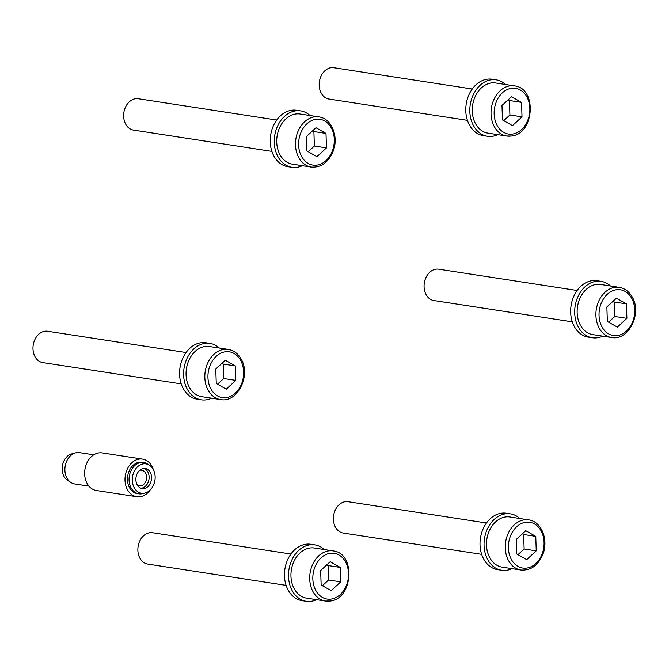 <?xml version="1.0" encoding="UTF-8"?>
<svg xmlns="http://www.w3.org/2000/svg" width="669" height="669" viewBox="0 0 669 669"><rect width="100%" height="100%" fill="white"/><g stroke="black" fill="none" stroke-linecap="round" stroke-linejoin="round"><path stroke-width="1" d="M186.041 352.546L47.616 331.247A15.855 12.134 98.7 0 0 35.123 339.066A15.855 12.134 98.7 0 0 34.872 356.426A15.855 12.134 98.7 0 0 42.791 362.59L181.224 383.889M220.527 399.56L201.762 396.675A25.372 19.418 -81.3 0 1 189.093 386.816A25.372 19.418 -81.3 0 1 189.486 359.044A25.372 19.418 -81.3 0 1 209.472 346.525L228.238 349.41C233.949 350.439 238.348 353.826 241.425 359.579C250.959 375.911 237.294 403.081 220.527 399.56A25.372 19.418 -81.3 0 1 207.858 389.701A25.372 19.418 -81.3 0 1 208.251 361.929A25.372 19.418 -81.3 0 1 228.238 349.41M235.806 380.385L235.337 365.918L225.319 360.24L215.778 369.02L216.254 383.488L226.273 389.174L235.806 380.385L223.705 378.52L223.229 364.061L235.337 365.918M217.525 384.215L223.705 378.52M223.229 364.061L221.957 363.334M276.707 120.035L138.274 98.736A15.855 12.134 98.7 0 0 125.019 108.253A15.855 12.134 98.7 0 0 133.449 130.079L271.882 151.378M311.185 167.049L292.42 164.164A25.372 19.418 -81.3 0 1 278.931 129.251A25.372 19.418 -81.3 0 1 300.138 114.014L318.904 116.899C331.874 118.405 339.083 137.262 332.936 151.763C328.17 162.642 320.919 167.743 311.185 167.049A25.372 19.418 -81.3 0 1 297.697 132.136A25.372 19.418 -81.3 0 1 318.904 116.899M316.93 156.663L326.472 147.874L325.995 133.407L315.985 127.729L306.444 136.509L306.912 150.977L316.93 156.663M308.183 151.704L314.363 146.018L326.472 147.874M314.363 146.018L313.886 131.55L312.615 130.823M313.886 131.55L325.995 133.407M472.255 89.01L333.823 67.711A15.855 12.134 98.7 0 0 330.896 67.72A15.855 12.134 98.7 0 0 319.213 83.424A15.855 12.134 98.7 0 0 328.997 99.054L467.43 120.353M511.409 136.008A25.372 19.418 -81.3 0 1 506.734 136.024L487.969 133.139A25.372 19.418 -81.3 0 1 472.314 108.135A25.372 19.418 -81.3 0 1 491.004 83.006A25.372 19.418 -81.3 0 1 495.679 82.989L514.444 85.875C537.282 88.057 534.523 133.783 511.685 136.008L506.734 136.024A25.372 19.418 -81.3 0 1 491.079 111.029A25.372 19.418 -81.3 0 1 509.77 85.891A25.372 19.418 -81.3 0 1 514.444 85.875M502.461 119.952L512.479 125.63L522.012 116.849L521.544 102.382L511.526 96.704L501.984 105.485L502.461 119.952M503.732 120.671L509.912 114.984L509.435 100.517L508.164 99.798M509.435 100.517L521.544 102.382M509.912 114.984L522.012 116.849M577.138 290.488L438.705 269.189A15.855 12.134 98.7 0 0 426.212 277.016A15.855 12.134 98.7 0 0 425.969 294.368A15.855 12.134 98.7 0 0 433.888 300.532L572.313 321.831M611.617 337.511L592.851 334.617A25.372 19.418 -81.3 0 1 580.182 324.758A25.372 19.418 -81.3 0 1 580.575 296.986A25.372 19.418 -81.3 0 1 600.57 284.467L619.335 287.361A25.372 19.418 -81.3 0 0 599.34 299.871A25.372 19.418 -81.3 0 0 598.947 327.651A25.372 19.418 -81.3 0 0 611.617 337.511C628.383 341.023 642.056 313.861 632.523 297.521C629.437 291.776 625.038 288.389 619.335 287.361M606.875 306.971L607.343 321.438L617.362 327.116L626.903 318.335L626.427 303.868L616.417 298.182L606.875 306.971M608.623 322.157L614.794 316.47L614.318 302.003L613.047 301.284M614.318 302.003L626.427 303.868M614.794 316.47L626.903 318.335M486.48 522.999L348.047 501.7A15.855 12.134 98.7 0 0 334.793 511.225A15.855 12.134 98.7 0 0 343.222 533.042L481.655 554.342M520.959 570.021L502.193 567.128A25.372 19.418 -81.3 0 1 488.704 532.215A25.372 19.418 -81.3 0 1 509.903 516.978L528.669 519.872A25.372 19.418 -81.3 0 0 507.47 535.1A25.372 19.418 -81.3 0 0 520.959 570.021C530.693 570.707 537.943 565.614 542.71 554.726C548.848 540.234 541.647 521.368 528.669 519.872M525.75 530.693L516.209 539.482L516.685 553.949L526.704 559.627L536.237 550.846L535.769 536.379L525.75 530.693M517.957 554.668L524.136 548.981L523.66 534.514L522.389 533.795M523.66 534.514L535.769 536.379M524.136 548.981L536.237 550.846M290.931 554.032L152.499 532.725A15.855 12.134 98.7 0 0 149.572 532.741A15.855 12.134 98.7 0 0 137.898 548.446A15.855 12.134 98.7 0 0 147.673 564.076L286.106 585.375M330.093 601.03A25.372 19.418 -81.3 0 1 325.41 601.046L306.645 598.161A25.372 19.418 -81.3 0 1 290.99 573.157A25.372 19.418 -81.3 0 1 309.68 548.028A25.372 19.418 -81.3 0 1 314.363 548.011L333.129 550.896A25.372 19.418 -81.3 0 0 328.446 550.913A25.372 19.418 -81.3 0 0 309.755 576.051A25.372 19.418 -81.3 0 0 325.41 601.046L330.369 601.03C353.199 598.805 355.958 553.079 333.129 550.896M340.22 567.404L330.21 561.726L320.668 570.506L321.137 584.974L331.155 590.652L340.697 581.871L340.22 567.404L328.111 565.539L326.84 564.82M322.408 585.693L328.588 580.006L328.111 565.539M328.588 580.006L340.697 581.871M219.365 348.047A28.541 21.843 98.7 0 0 209.957 343.389L205.918 342.771A28.541 21.843 98.7 0 0 183.431 356.853A28.541 21.843 98.7 0 0 182.988 388.095A28.541 21.843 98.7 0 0 197.238 399.192L201.277 399.811A28.541 21.843 98.7 0 0 211.647 398.197M209.957 343.389A28.541 21.843 98.7 0 0 187.471 357.472A28.541 21.843 98.7 0 0 187.027 388.714A28.541 21.843 98.7 0 0 201.277 399.811M324.248 549.533A28.541 21.843 98.7 0 0 314.84 544.875L310.809 544.257A28.541 21.843 98.7 0 0 305.541 544.273A28.541 21.843 98.7 0 0 284.517 572.547A28.541 21.843 98.7 0 0 302.129 600.67L306.159 601.289A28.541 21.843 98.7 0 0 311.428 601.272A28.541 21.843 98.7 0 0 316.529 599.683M314.84 544.875A28.541 21.843 98.7 0 0 309.58 544.892A28.541 21.843 98.7 0 0 288.548 573.166A28.541 21.843 98.7 0 0 306.159 601.289M519.796 518.5A28.541 21.843 98.7 0 0 510.388 513.851L506.358 513.223A28.541 21.843 98.7 0 0 482.5 530.366A28.541 21.843 98.7 0 0 497.669 569.645L501.708 570.264A28.541 21.843 98.7 0 0 512.078 568.65M510.388 513.851A28.541 21.843 98.7 0 0 486.539 530.985A28.541 21.843 98.7 0 0 501.708 570.264M610.454 285.989A28.541 21.843 98.7 0 0 601.046 281.34L597.016 280.712A28.541 21.843 98.7 0 0 574.52 294.795A28.541 21.843 98.7 0 0 574.086 326.046A28.541 21.843 98.7 0 0 588.335 337.134L592.366 337.753A28.541 21.843 98.7 0 0 602.744 336.139M601.046 281.34A28.541 21.843 98.7 0 0 578.56 295.414A28.541 21.843 98.7 0 0 578.116 326.664A28.541 21.843 98.7 0 0 592.366 337.753M505.572 84.511A28.541 21.843 98.7 0 0 496.164 79.854L492.133 79.235A28.541 21.843 98.7 0 0 486.865 79.251A28.541 21.843 98.7 0 0 465.841 107.525A28.541 21.843 98.7 0 0 483.444 135.648L487.484 136.275A28.541 21.843 98.7 0 0 492.752 136.25A28.541 21.843 98.7 0 0 497.853 134.661M496.164 79.854A28.541 21.843 98.7 0 0 490.904 79.87A28.541 21.843 98.7 0 0 469.872 108.144A28.541 21.843 98.7 0 0 487.484 136.275M310.023 115.536A28.541 21.843 98.7 0 0 300.615 110.878L296.584 110.26A28.541 21.843 98.7 0 0 272.726 127.394A28.541 21.843 98.7 0 0 287.904 166.681L291.935 167.3A28.541 21.843 98.7 0 0 302.313 165.686M300.615 110.878A28.541 21.843 98.7 0 0 276.765 128.022A28.541 21.843 98.7 0 0 291.935 167.3M150.174 490.001A19.025 14.559 -81.3 0 1 136.777 496.724A19.025 14.559 -81.3 0 1 127.277 489.332A19.025 14.559 -81.3 0 1 127.57 468.501A19.025 14.559 -81.3 0 1 142.564 459.11A19.025 14.559 -81.3 0 1 152.064 466.502A19.025 14.559 -81.3 0 1 153.326 469.546M136.777 496.724L96.42 490.511A19.025 14.559 -81.3 0 1 86.928 483.118A19.025 14.559 -81.3 0 1 87.221 462.287A19.025 14.559 -81.3 0 1 102.215 452.905L142.564 459.11M145.148 492.986L142.823 493.605A15.855 12.134 -81.3 0 1 138.876 493.839L137.262 493.588A15.855 12.134 -81.3 0 1 129.343 487.425A15.855 12.134 -81.3 0 1 129.594 470.064A15.855 12.134 -81.3 0 1 142.087 462.246L143.701 462.496A15.855 12.134 -81.3 0 1 147.389 463.901L149.421 465.189A14.835 11.356 -81.3 0 1 154.263 471.745A14.835 11.356 -81.3 0 1 145.148 492.986A14.835 11.356 -81.3 0 1 133.156 485.326A14.835 11.356 -81.3 0 1 136.142 468.292A14.835 11.356 -81.3 0 1 149.421 465.189M88.952 486.154L74.711 483.963A15.855 12.134 -81.3 0 1 71.014 482.558L67.636 480.409A14.158 10.829 -81.3 0 1 63.011 474.154A14.158 10.829 -81.3 0 1 68.865 455.163A14.158 10.829 -81.3 0 1 71.717 453.883L75.589 452.846A15.855 12.134 -81.3 0 1 79.536 452.62L93.777 454.811M71.014 482.558A15.855 12.134 -81.3 0 1 65.838 475.55A15.855 12.134 -81.3 0 1 75.589 452.846M138.876 493.839A15.855 12.134 -81.3 0 1 130.003 485.426A15.855 12.134 -81.3 0 1 131.826 469.186A15.855 12.134 -81.3 0 1 143.701 462.496M144.019 468.451A10.152 7.769 -81.3 0 1 148.51 473.518A10.152 7.769 -81.3 0 1 140.975 488.253M150.926 473.895A10.152 7.769 -81.3 0 1 149.764 484.281A10.152 7.769 -81.3 0 1 142.162 488.571A10.152 7.769 -81.3 0 1 136.484 483.185A10.152 7.769 -81.3 0 1 137.655 472.791A10.152 7.769 -81.3 0 1 145.248 468.509A10.152 7.769 -81.3 0 1 150.926 473.895M139.687 470.324A7.928 6.063 -81.3 0 1 141.677 470.207A7.928 6.063 -81.3 0 1 146.11 474.413A7.928 6.063 -81.3 0 1 145.206 482.525A7.928 6.063 -81.3 0 1 139.269 485.878A7.928 6.063 -81.3 0 1 137.404 485.167M240.873 360.825A23.147 17.712 98.7 0 0 216.221 356.318A23.147 17.712 98.7 0 0 210.718 388.589A23.147 17.712 98.7 0 0 235.363 393.088A23.147 17.712 98.7 0 0 240.873 360.825M332.284 151.177A23.147 17.712 98.7 0 0 324.733 120.98A23.147 17.712 98.7 0 0 300.632 133.215A23.147 17.712 98.7 0 0 308.183 163.412A23.147 17.712 98.7 0 0 332.284 151.177M512.755 134.034A23.147 17.712 98.7 0 0 529.848 108.336A23.147 17.712 98.7 0 0 511.25 88.3A23.147 17.712 98.7 0 0 494.157 113.998A23.147 17.712 98.7 0 0 512.755 134.034M601.807 326.531A23.147 17.712 98.7 0 0 626.46 331.038A23.147 17.712 98.7 0 0 631.962 298.767A23.147 17.712 98.7 0 0 607.318 294.268A23.147 17.712 98.7 0 0 601.807 326.531M510.397 536.178A23.147 17.712 98.7 0 0 517.957 566.375A23.147 17.712 98.7 0 0 542.057 554.141A23.147 17.712 98.7 0 0 534.498 523.944A23.147 17.712 98.7 0 0 510.397 536.178M329.934 553.322A23.147 17.712 98.7 0 0 312.833 579.019A23.147 17.712 98.7 0 0 331.431 599.056A23.147 17.712 98.7 0 0 348.524 573.358A23.147 17.712 98.7 0 0 329.934 553.322"/></g></svg>
